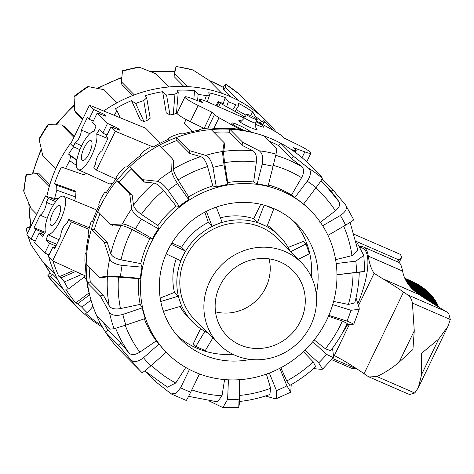 <?xml version="1.0" encoding="UTF-8"?>
<svg xmlns="http://www.w3.org/2000/svg" width="474" height="474" viewBox="0 0 474 474"><rect width="100%" height="100%" fill="white"/><g stroke="black" fill="none" stroke-linecap="round" stroke-linejoin="round"><path stroke-width="0.71" d="M257.032 119.223A5.978 0.711 -154.2 0 1 257.216 119.561A5.978 0.711 -154.2 0 1 251.522 117.599A5.978 0.711 -154.2 0 1 246.444 114.358A5.978 0.711 -154.2 0 1 251.267 115.911A5.978 0.711 -154.2 0 1 257.032 119.223M254.923 129.242L255.575 122.95A5.978 0.711 -154.2 0 1 255.569 122.967A5.978 0.711 -154.2 0 1 249.875 121A5.978 0.711 -154.2 0 1 244.797 117.759A5.978 0.711 -154.2 0 1 244.815 117.736M192.201 131.535L184.108 123.347L186.158 119.549M81.99 160.319A10.872 3.431 113.5 0 1 83.821 148.605A10.872 3.431 113.5 0 1 91.032 140.63A10.872 3.431 113.5 0 1 89.841 151.97A10.872 3.431 113.5 0 1 82.352 160.573A10.872 3.431 113.5 0 1 81.99 160.319M112.415 183.669L109.287 183.841L78.34 169.698A20.844 6.577 113.5 0 1 80.142 149.203A20.844 6.577 113.5 0 1 94.13 131.31L95.938 126.179L92.501 122.701L97.2 112.978L107.515 123.412L117.919 128.229L119.744 130.178L110.952 126.89L106.253 136.613L107.971 138.355L101.904 150.91A7.791 2.459 -66.5 0 0 97.691 156.177A7.791 2.459 -66.5 0 0 95.718 163.708L93.876 167.518L96.453 170.125L115.97 179.095M107.005 135.054L102.817 133.135L99.374 129.657L96.666 133.875L107.847 138.615M96.666 133.875A20.844 6.577 113.5 0 1 90.996 156.888A20.844 6.577 113.5 0 1 78.34 169.698M56.773 244.258L46.12 239.826L47.927 234.695A20.844 6.577 -66.5 0 0 61.964 216.695A20.844 6.577 -66.5 0 0 63.646 196.277L95.09 209.283L96.578 210.954M93.254 121.137L89.059 119.223L87.34 117.481L81.273 130.042A7.791 2.459 113.5 0 1 79.294 137.573A7.791 2.459 113.5 0 1 75.088 142.84L73.245 146.644L70.667 144.037L89.462 105.157L145.637 128.229L160.336 143.101M102.817 133.135L107.515 123.412M96.453 170.125L115.253 131.239L153.114 147.011M110.952 126.89L115.253 131.239M89.059 119.223L93.763 109.5L104.162 114.317L105.992 116.266L97.2 112.978M89.462 105.157L93.763 109.5M73.245 146.644L79.928 149.719M81.273 130.042L89.805 133.656M75.088 142.84L81.652 145.808M60.062 205.686A10.872 3.431 113.5 0 1 58.231 217.4A10.872 3.431 113.5 0 1 51.026 225.375A10.872 3.431 113.5 0 1 52.217 214.035A10.872 3.431 113.5 0 1 59.7 205.438A10.872 3.431 113.5 0 1 60.062 205.686M63.646 196.277A20.844 6.577 -66.5 0 0 51.008 209.224A20.844 6.577 -66.5 0 0 45.391 232.136L42.678 236.348L39.241 232.87L34.543 242.593L44.858 253.027L49.557 243.304L46.12 239.826M47.927 234.695L58.977 239.708M35.295 241.029L31.106 239.115L35.805 229.392L34.081 227.656L45.273 232.313M35.805 229.392L44.686 233.226M43.721 234.725L39.241 232.87M215.504 311.845A43.318 40.776 135.3 0 0 256.819 300.048A43.318 40.776 135.3 0 0 269.09 258.863M49.557 243.304L55.956 245.953M49.047 254.941L44.858 253.027M55.126 247.665L52.993 246.782L48.295 256.505L52.59 260.854L86.221 276.312M34.081 227.656L40.154 215.095A7.791 2.459 -66.5 0 0 44.366 209.828A7.791 2.459 -66.5 0 0 46.339 202.297L48.182 198.493L45.605 195.881L26.805 234.766L31.106 239.115M52.993 246.782L54.711 248.524L60.785 235.969A7.791 2.459 113.5 0 1 62.758 228.438A7.791 2.459 113.5 0 1 66.97 223.171L68.813 219.361L89.325 227.787M68.813 219.361L71.39 221.968L88.94 229.274M71.39 221.968L52.59 260.854M45.605 195.881L56.649 200.419M48.182 198.493L55.695 201.622M40.154 215.095L47.222 218.295M46.339 202.297L53.242 205.224M255.089 127.642A10.12 1.203 -154.2 0 1 257.026 129.467A10.12 1.203 -154.2 0 1 250.313 127.488A10.12 1.203 -154.2 0 1 238.801 120.657A10.12 1.203 -154.2 0 1 241.432 121.042M223.485 103.699L218.052 101.442L220.303 103.219L245.141 117.054M256.108 121.848A10.221 1.215 -154.2 0 1 264.089 127.05A10.221 1.215 -154.2 0 1 255.445 124.212M244.448 118.097L206.723 101.572A10.624 1.262 25.8 0 0 199.678 99.499A10.624 1.262 25.8 0 0 199.998 100.097L202.315 102.443L191.004 98.237A16.027 1.908 25.8 0 0 184.913 96.951A16.027 1.908 25.8 0 0 198.144 105.465L211.949 112.19L204.122 128.389L190.311 121.664A16.027 1.908 -154.2 0 1 177.08 113.15L184.913 96.951M211.949 112.19L214.426 114.69L219.018 117.742L240.3 129.627M245.153 130.717A10.221 1.215 -154.2 0 1 235.91 126.262A10.221 1.215 -154.2 0 1 231.739 123.068A10.221 1.215 -154.2 0 1 238.535 125.077A10.221 1.215 -154.2 0 1 248.625 130.421L252.067 132.376M290.923 149.31A10.624 1.262 25.8 0 0 296.149 150.625A10.624 1.262 25.8 0 0 295.829 150.021L293.513 147.681L304.823 151.881A16.027 1.908 25.8 0 0 310.914 153.173A16.027 1.908 25.8 0 0 297.678 144.659L283.873 137.934L281.402 135.428L276.81 132.382L256.499 121.036M246.042 115.194L236.111 109.648M174.645 71.538L176.038 66.638A132.667 124.893 -44.7 0 1 192.823 69.927L176.067 66.401M150.139 71.438L174.912 71.562L174.011 76.504L176.038 66.638M139.546 67.302L138.076 67.124L122.653 70.644L122.464 71.213A132.667 124.893 -44.7 0 1 139.546 67.302L156.136 73.879L169.064 86.955A132.667 124.893 -44.7 0 1 187.692 86.618A132.667 124.893 -44.7 0 1 221.796 93.307A132.667 124.893 -44.7 0 1 232.983 97.834A132.667 124.893 -44.7 0 1 238.499 100.571A132.667 124.893 -44.7 0 1 266.092 120.734A132.667 124.893 -44.7 0 1 276.212 132.045M132.596 95.57L121.913 84.763L121.409 81.824L122.464 71.213M87.109 86.825L74.353 96.044L74.068 97.093A132.667 124.893 -44.7 0 1 88.502 86.659L87.115 86.825M82.523 119.507L76.409 113.322L74.738 110.91L74.068 97.093M48.508 124.656L47.572 124.929L39.336 138.355L39.218 139.806A132.667 124.893 -44.7 0 1 48.508 124.656L61.691 124.982L73.903 137.336M46.837 196.39A132.667 124.893 -44.7 0 1 49.243 186.673A132.667 124.893 -44.7 0 1 55.742 168.851L42.814 155.774L39.218 139.806M26.485 174.716L26.011 174.865L23.7 190.554L23.949 191.97A132.667 124.893 -44.7 0 1 26.485 174.716L36.308 173.597L49.243 186.673M36.711 214.272L31.16 208.655L23.949 191.97M27.456 233.421A132.667 124.893 -44.7 0 1 26.23 228.19L30.786 226.329M27.984 235.957L30.887 244.56A132.667 124.893 -44.7 0 1 28.197 236.171M102.431 327.078A132.667 124.893 -44.7 0 1 100.405 325.845A132.667 124.893 -44.7 0 1 85.794 315.169A132.667 124.893 -44.7 0 1 78.619 308.497A132.667 124.893 -44.7 0 1 63.356 289.454A132.667 124.893 -44.7 0 1 54.717 273.492L41.789 260.41L30.887 244.56M47.773 275.809L58.077 287.712A132.667 124.893 -44.7 0 1 47.803 275.827L50.185 272.971M222.662 87.009L225.529 84.159A132.667 124.893 -44.7 0 1 239.109 94.083L238.849 93.864M223.687 87.619L223.692 89.965L225.571 87.494L225.529 84.159M260.042 123.015L261.749 121.38L264.308 122.677L262.513 124.395M264.308 122.677L263.686 120.734A131.126 123.441 -44.7 0 1 273.131 130.326M232.574 110.075L235.886 104.908L238.926 105.252L234.974 111.42M238.926 105.252L238.138 103.172A131.126 123.441 -44.7 0 1 252.796 112.006L255.344 116.361L254.562 117.576M61.389 167.008L84.372 174.989L61.389 167.008A131.126 123.441 -44.7 0 0 54.563 183.61L74.661 190.832L75.953 192.136L75.627 196.965L56.844 190.216L56.679 185.216L54.563 183.61M50.629 197.948A131.126 123.441 -44.7 0 1 50.688 197.664L58.189 198.742M72.646 200.004L74.779 200.188A108.747 102.372 -44.7 0 1 75.627 196.965M91.026 300.143L81.747 307.128L77.795 303.668L75.769 302.922A131.126 123.441 -44.7 0 1 65.726 289.104L68.315 289.057L85.012 276.478A108.747 102.372 -44.7 0 1 84.455 275.501M100.992 324.5L98.722 323.683A131.126 123.441 -44.7 0 1 85.391 313.006L87.423 312.953L92.951 306.24M204.608 100.695L206.338 95.641L209.615 94.954L208.625 92.785A131.126 123.441 -44.7 0 1 225.251 97.561L228.332 101.714L226.608 106.745M225.251 97.561L223.195 103.569M178.218 92.436L176.464 113.322L173.253 114.512L174.965 94.154L178.218 92.436L177.003 90.232A131.126 123.441 -44.7 0 1 194.553 90.647L198.108 94.474L197.587 100.684M194.553 90.647L193.825 99.285M162.629 91.695L166.581 95.096L169.965 114.886L166.261 112.925L162.629 91.695A131.126 123.441 -44.7 0 0 145.269 95.665L146.709 97.845L150.193 118.204L147.124 120.39L143.735 100.553L146.709 97.845M131.494 100.642L135.724 103.533L143.983 121.563L140.363 119.981L131.494 100.642A131.126 123.441 -44.7 0 0 115.407 108.753L117.066 110.851L120.248 117.801M252.796 112.006L250.515 115.573M209.615 94.954L207.268 101.809M115.206 115.727L114.607 114.43L117.066 110.851M76.438 165.379L69.755 160.716L70.59 155.952L68.582 154.151L76.883 159.934M70.59 155.952L76.818 160.295M56.679 185.216L75.953 192.136M81.931 274.339L64.357 281.912L61.193 277.723L59.06 276.786L73.612 270.512M61.193 277.723L75.698 271.472M77.795 303.668L89.58 294.792M75.769 302.922L89.076 292.896M98.722 323.683L99.836 322.326M228.332 101.714A129.586 121.99 -44.7 0 1 235.886 104.908M84.372 174.989A108.747 102.372 -44.7 0 1 85.468 172.957M65.631 168.258A129.586 121.99 -44.7 0 1 69.755 160.716M113.606 115.069A129.586 121.99 -44.7 0 1 114.607 114.43M135.724 103.533A129.586 121.99 -44.7 0 1 143.735 100.553M143.983 121.563A108.747 102.372 -44.7 0 1 147.124 120.39M166.581 95.096A129.586 121.99 -44.7 0 1 174.965 94.154M169.965 114.886A108.747 102.372 -44.7 0 1 173.253 114.512M198.108 94.474A129.586 121.99 -44.7 0 1 206.338 95.641M87.423 312.953A129.586 121.99 -44.7 0 1 81.747 307.128M68.315 289.057A129.586 121.99 -44.7 0 1 64.357 281.912M54.664 198.434A129.586 121.99 -44.7 0 1 56.844 190.216M255.344 116.361A129.586 121.99 -44.7 0 1 261.749 121.38M68.582 154.151A131.126 123.441 -44.7 0 1 73.571 146.798M59.06 276.786A131.126 123.441 -44.7 0 1 53.041 261.056M103.682 110.993A132.667 124.893 -44.7 0 1 117.001 102.787A132.667 124.893 -44.7 0 1 134.343 94.901A132.667 124.893 -44.7 0 1 169.064 86.955M55.742 168.851A132.667 124.893 -44.7 0 1 71.829 141.637M54.717 273.492A132.667 124.893 -44.7 0 1 48.739 256.955M48.496 256.084A132.667 124.893 -44.7 0 1 48.075 254.497M57.307 278.919L52.75 274.31L50.908 273.984L43.424 262.063M61.691 124.982L64.239 126.445L74.27 136.589M36.308 173.597L39.301 173.857L49.871 184.552M183.859 86.469L174.011 76.504M230.257 96.607L223.692 89.965M238.499 100.571L225.571 87.494M239.109 94.083L266.092 120.734M187.692 86.618L174.764 73.541M192.823 69.927L208.868 80.225L221.796 93.307M134.343 94.901L121.409 81.824M82.76 119.021L74.738 110.91M88.502 86.659L104.073 89.71L117.001 102.787M26.23 228.19L30.318 227.502M47.803 275.827L50.422 276.372L63.356 289.454M52.75 274.31L50.422 276.372M308.74 168.329C311.43 171.286 310.926 175.576 307.229 181.198A121.794 114.655 -44.7 0 1 316.057 187.645C320.08 182.265 322.166 179.131 322.32 178.248A132.667 124.893 135.3 0 0 308.74 168.329L293.548 156.26L280.62 143.178A132.667 124.893 135.3 0 0 269.706 138.094A132.667 124.893 135.3 0 0 263.917 135.914A132.667 124.893 135.3 0 0 256.481 133.585A132.667 124.893 135.3 0 0 229.813 129.224A132.667 124.893 135.3 0 0 211.185 129.562L224.113 142.644L222.756 151.473A132.667 124.893 135.3 0 0 205.675 155.377C209.075 156.959 211.511 160.976 212.968 167.435A121.794 114.655 -44.7 0 1 224.084 164.893C223.029 158.346 222.584 153.866 222.756 151.473M307.229 181.198L294.739 197.658A101.134 95.203 135.3 0 1 303.567 204.11L316.057 187.645M294.739 197.658L291.522 195.015L301.594 177.714C304.166 172.737 304.255 169.07 301.855 166.712L291.67 158.737L278.742 145.654L280.62 143.178A132.667 124.893 135.3 0 1 308.213 163.34L321.141 176.417L322.32 178.248M322.676 225.766L340.35 215.486C345.836 211.783 347.584 208.264 345.593 204.922L353.711 219.788M327.967 235.371L345.57 225.138C351.246 221.785 353.93 219.995 353.616 219.758M356.01 240.733L363.801 255.433L355.814 261.144A121.794 114.655 -44.7 0 1 356.519 272.325L364.814 271.383M336.967 274.724L356.519 272.325M358.931 272.23L336.967 274.79M359.256 272.289L364.512 271.442M336.196 263.556L355.814 261.144M356.004 297.844L359.174 307.804L359.227 309.309L350.938 310.274A121.794 114.655 -44.7 0 1 347.009 321.046L353.817 324.139L346.66 324.714M328.826 315.394L347.009 321.046M314.215 339.917L325.354 348.769L330.562 350.659C337.21 342.228 342.761 333.169 347.235 323.481L342.358 321.022L328.452 316.259M332.718 304.61L350.938 310.274M332.511 348.135L333.554 356.3L333.311 357.586L326.574 354.38A121.794 114.655 -44.7 0 1 318.688 362.883L322.61 369.122L321.425 369.376L313.598 368.588M304.877 350.215L318.688 362.883M280.845 367.741L286.776 380.966L289.786 385.427C299.141 380.213 307.774 373.974 315.696 366.698L313.207 361.863L303.384 351.637M312.757 341.707L326.574 354.38M291.232 384.615L290.734 392.164L286.93 385.836A121.794 114.655 -44.7 0 1 276.455 390.606L276.383 398.687L274.89 398.699L265.416 395.991M269.315 373.032L276.455 390.606M239.346 401.478C249.751 400.382 259.93 398.053 269.884 394.481L270.648 388.301L266.394 374.11M279.802 368.292L286.93 385.836M239.69 379.68L238.772 407.302L222.857 407.599M228.432 379.822L227.609 399.41L222.857 407.587L209.283 401.028M188.611 396.341L217.442 401.863L222.028 395.778L224.593 379.573M186.187 400.317C186.306 400.767 187.805 398.047 190.684 392.17A121.794 114.655 -44.7 0 1 180.594 387.773L176.038 393.319L171.238 393.918L155.454 381.534L146.022 371.989M199.489 373.956L190.684 392.17M142.052 372.653C142.781 372.588 145.672 370.354 150.72 365.952A121.794 114.655 -44.7 0 1 143.539 357.722C138.224 361.822 134.047 362.58 131.014 359.997A132.667 124.893 135.3 0 0 141.282 371.883A132.667 124.893 135.3 0 0 142.052 372.653L120.74 351.104A132.667 124.893 135.3 0 1 105.471 332.061L118.405 345.143L131.014 359.997M103.67 323.007A129.586 121.99 135.3 0 0 107.805 329.999L120.734 343.081L129.076 353.047C131.505 355.37 135.09 355.067 139.842 352.152L156.272 340.871L159.033 344.011A101.134 95.203 135.3 0 0 166.208 352.241L150.72 365.952M114.098 328.731L125.888 325.081A121.794 114.655 -44.7 0 1 122.861 314.44C116.367 316.182 111.894 315.488 109.441 312.36A132.667 124.893 135.3 0 0 114.098 328.731L109.772 329.175L96.838 316.099A132.667 124.893 135.3 0 0 105.471 332.061L107.805 329.999M89.213 267.377A129.586 121.99 135.3 0 0 90.285 281.846L103.219 294.929L109.227 305.926C111.123 308.639 114.88 309.534 120.485 308.598L140.191 304.379L142.218 307.881A101.134 95.203 135.3 0 0 145.245 318.528L125.888 325.081M211.185 129.562A132.667 124.893 135.3 0 0 176.464 137.507A132.667 124.893 135.3 0 0 159.122 145.394A132.667 124.893 135.3 0 0 129.787 166.593A132.667 124.893 135.3 0 0 116.74 180.665A132.667 124.893 135.3 0 0 97.863 211.457A132.667 124.893 135.3 0 0 91.364 229.28A132.667 124.893 135.3 0 0 86.209 264.338A132.667 124.893 135.3 0 0 87.376 282.83L100.304 295.912L109.441 312.36M90.285 281.846L87.376 282.83A132.667 124.893 135.3 0 0 90.374 297.796A132.667 124.893 135.3 0 0 96.838 316.099M259.248 150.803C262.436 153.143 263.414 157.605 262.169 164.2A121.794 114.655 -44.7 0 1 273.083 166.338L276.028 154.097A132.667 124.893 135.3 0 0 259.248 150.803L242.741 142.307L229.813 129.224L229.061 132.187A129.586 121.99 135.3 0 0 213.922 132.329M262.169 164.2L257.169 183.918A101.134 95.203 135.3 0 1 268.083 186.057L273.083 166.338M263.917 135.914L276.852 148.99L276.028 154.097M107.154 276.141L120.473 276.632A121.794 114.655 -44.7 0 1 122.12 265.41C115.549 264.468 111.402 262.294 109.69 258.887A132.667 124.893 135.3 0 0 107.154 276.141L99.143 277.42L86.209 264.338M100.079 213.697A129.586 121.99 135.3 0 0 94.35 229.54L107.284 242.623L110.797 253.637C112.06 256.505 115.478 258.579 121.036 259.859L140.778 263.597L142.004 267.146A101.134 95.203 135.3 0 0 140.357 278.362L138.568 278.635L118.5 277.13L107.391 276.822L102.129 277.681L99.143 277.42M140.357 278.362L120.473 276.632M94.35 229.54L91.364 229.28L104.292 242.362L109.69 258.887M122.428 223.977C125.314 224.166 129.645 225.831 135.416 228.972A121.794 114.655 -44.7 0 1 141.459 219.118C135.908 215.617 132.661 212.186 131.719 208.827A132.667 124.893 135.3 0 0 122.428 223.977L110.797 224.54L97.863 211.457M159.122 145.394L172.056 158.476L173.727 160.887L173.448 169.058C173.579 171.452 175.113 175.09 178.058 179.966L188.676 196.888L188.64 199.595A101.134 95.203 135.3 0 0 179.255 206.38L176.097 205.983L163.607 190.412C159.928 186.069 156.74 183.622 154.05 183.077L144.392 182.087L131.458 169.005A129.586 121.99 135.3 0 0 119.294 182.129L132.222 195.211L133.514 205.224C134.154 207.979 136.785 211.025 141.4 214.361L157.931 225.577L158.423 228.841A101.134 95.203 135.3 0 0 152.385 238.695L149.831 238.783L132.104 229.529C127.008 226.969 123.323 225.654 121.03 225.583L113.345 226.003L110.797 224.54M152.385 238.695L135.416 228.972M119.294 182.129L116.74 180.665L129.669 193.748L131.719 208.827M157.279 181.264C160.573 182.081 164.194 185.109 168.134 190.347A121.794 114.655 -44.7 0 1 177.525 183.562C173.922 178.076 171.985 173.834 171.712 170.83A132.667 124.893 135.3 0 0 157.279 181.264L142.721 179.676L129.787 166.593L131.458 169.005M144.392 182.087L142.721 179.676M179.255 206.38L168.134 190.347M172.056 158.476L171.712 170.83M205.675 155.377L189.393 150.59L176.464 137.507L176.968 140.452A129.586 121.99 135.3 0 0 161.261 147.556M224.113 142.644L224.617 145.589L223.698 151.39C223.521 153.238 223.847 156.989 224.67 162.629L227.71 182.502L227.431 184.463A101.134 95.203 135.3 0 0 216.316 187.005L212.814 185.909L207.565 166.546C205.87 161.101 203.595 157.795 200.739 156.639L189.896 153.529L189.393 150.59M216.316 187.005L212.968 167.435M256.481 133.585L253.851 132.856A131.126 123.441 135.3 0 0 246.444 131.043L242.297 130.006A129.586 121.99 135.3 0 0 234.103 128.673L231.01 128.501L232.373 128.904A131.126 123.441 135.3 0 0 214.829 128.49L210.995 127.897A129.586 121.99 135.3 0 0 202.605 128.667L199.311 129.526L200.455 129.953A131.126 123.441 135.3 0 0 183.094 133.923L179.682 133.68A129.586 121.99 135.3 0 0 171.624 136.5L168.394 138.396L169.319 138.9A131.126 123.441 135.3 0 0 153.232 147.011L150.323 146.987A129.586 121.99 135.3 0 0 143.101 151.686L140.191 154.548L140.926 155.182A131.126 123.441 135.3 0 0 127.121 166.919L124.763 166.99A129.586 121.99 135.3 0 0 118.826 173.265L116.48 176.974L117.054 177.78A131.126 123.441 135.3 0 0 106.407 192.408L104.606 192.42A129.586 121.99 135.3 0 0 100.334 199.886L98.752 204.264L99.208 205.272A131.126 123.441 135.3 0 0 92.383 221.868L91.127 221.696A129.586 121.99 135.3 0 0 88.786 229.878L88.111 234.695L88.514 235.922A131.126 123.441 135.3 0 0 85.936 253.454L85.16 252.962A129.586 121.99 135.3 0 0 84.899 261.352L85.628 267.822A131.126 123.441 135.3 0 0 87.465 285.176L87.092 284.27A129.586 121.99 135.3 0 0 88.922 292.328L90.374 297.796M140.191 154.548L140.802 155.276M168.394 138.396L168.738 139.149M199.311 129.526L199.418 130.125M85.16 252.962L85.966 253.033M185.772 367.48L175.759 382.992L167.423 387.187L144.819 370.893M239.453 401.075L239.915 379.662M354.712 302.939L348.408 304.438L333.619 301.423M357.852 250.266L351.969 255.646L335.61 259.645M339.052 201.806L325.253 184.943A129.586 121.99 135.3 0 1 338.803 201.48C340.664 204.211 339.526 207.328 335.408 210.817L319.897 222.62M278.742 145.654A129.586 121.99 135.3 0 0 269.09 141.139M229.061 132.187L241.989 145.269L253.021 150.856C255.77 152.652 256.89 156.384 256.369 162.055L253.643 182.028A101.134 95.203 135.3 0 0 227.71 182.502M189.896 153.529L176.968 140.452M345.593 204.922L333.026 190.038L322.065 178.953M238.872 406.935L239.737 401.437M241.989 145.269L242.741 142.307M257.169 183.918L253.643 182.028M291.67 158.737L293.548 156.26M227.431 184.463L224.084 164.893M331.006 191.206L333.026 190.038M188.64 199.595L177.525 183.562M158.423 228.841L141.459 219.118M132.222 195.211L129.669 193.748M142.004 267.146L122.12 265.41M107.284 242.623L104.292 242.362M142.218 307.881L122.861 314.44M103.219 294.929L100.304 295.912M159.033 344.011L143.539 357.722M120.734 343.081L118.405 345.143M189.434 369.489L180.594 387.773M156.147 380.095L155.454 381.534M293.483 221.08A81.741 76.948 -44.7 0 1 311.341 276.775M232.93 354.297A81.741 76.948 -44.7 0 1 177.436 335.799M250.319 359.405A81.741 76.948 -44.7 0 1 180.6 339.206A81.741 76.948 -44.7 0 1 167.606 250.793A81.741 76.948 -44.7 0 1 296.854 224.279A81.741 76.948 -44.7 0 1 316.253 294.224M310.648 210.64A101.134 95.203 135.3 0 0 282.433 191.336A101.134 95.203 135.3 0 0 159.987 227.87A101.134 95.203 135.3 0 0 166.807 352.84A101.134 95.203 135.3 0 0 305.659 349.451A101.134 95.203 135.3 0 0 310.648 210.64L308.497 208.471A101.134 95.203 135.3 0 0 303.692 203.95M291.522 195.015A101.134 95.203 135.3 0 0 280.282 189.162A101.134 95.203 135.3 0 0 268.367 184.925M212.814 185.909A101.134 95.203 135.3 0 0 188.676 196.888M176.097 205.983A101.134 95.203 135.3 0 0 157.931 225.577M149.831 238.783A101.134 95.203 135.3 0 0 140.778 263.597M138.568 278.635A101.134 95.203 135.3 0 0 140.191 304.379M144.327 318.842A101.134 95.203 135.3 0 0 156.272 340.871M160.769 301.523L178.236 296.197L181.607 305.985L163.412 311.377M162.458 308.378L163.524 311.495M160.176 298.075L174.491 292.411L178.236 296.197M171.114 244.276L185.358 251.03L180.659 260.747L166.19 253.886M171.884 243.008L181.613 247.238L185.358 251.03M216.268 207.12L222.11 222.199L212.097 226.163L208.347 222.371L204.833 212.156M212.097 226.163L206.362 211.363M272.941 208.199L273.729 208.998L266.957 226.602L257.501 222.484L253.75 218.692L260.706 204.306M257.501 222.484L264.154 205.171M273.729 208.998L266.572 205.882M290.586 251.706L306.02 243.992L303.437 241.379L288.121 247.446M298.176 259.379L309.386 253.774L306.02 243.992M180.019 306.465A61.081 57.496 135.3 0 0 188.759 318.072L192.711 322.071A61.081 57.496 135.3 0 0 207.582 332.73M290.07 251.184A61.081 57.496 135.3 0 0 279.583 236.194L275.631 232.195A61.081 57.496 135.3 0 0 267.425 225.387M279.583 236.194A61.081 57.496 135.3 0 0 262.543 224.534A61.081 57.496 135.3 0 0 188.593 246.599A61.081 57.496 135.3 0 0 192.711 322.071M253.75 218.692A61.081 57.496 135.3 0 0 220.416 217.833M208.347 222.371A61.081 57.496 135.3 0 0 181.613 247.238M176.287 258.674A61.081 57.496 135.3 0 0 174.491 292.411M204.875 331.32L195.815 346.482L193.238 343.875L200.591 328.66M212.796 338.009L205.278 350.6L195.815 346.482M301.464 262.709L277.391 238.357A58 54.599 135.3 0 0 261.21 227.289A58 54.599 135.3 0 0 190.992 248.24A58 54.599 135.3 0 0 194.903 319.909L218.97 344.254A58 54.599 135.3 0 0 298.602 342.305A58 54.599 135.3 0 0 301.464 262.709A58 54.599 135.3 0 0 285.277 251.635A58 54.599 135.3 0 0 215.06 272.586A58 54.599 135.3 0 0 218.97 344.254M280.264 262.004A46.399 43.679 135.3 0 0 224.095 278.765A46.399 43.679 135.3 0 0 227.218 336.102A46.399 43.679 135.3 0 0 290.923 334.543A46.399 43.679 135.3 0 0 293.21 270.861A46.399 43.679 135.3 0 0 280.264 262.004M359.375 246.758L362.616 248.169A56.59 17.864 113.5 0 1 357.888 303.698M347.608 324.672A56.59 17.864 113.5 0 1 342.412 332.944M333.388 354.955A145.192 45.83 113.5 0 1 334.342 355.541L349.308 324.583M358.486 305.594L374.105 273.285A145.192 45.83 113.5 0 1 368.292 256.126A58 18.308 -66.5 0 0 363.173 246.883A58 18.308 -66.5 0 0 361.182 246.403A145.222 45.842 113.5 0 1 359.008 246.089M356.11 368.375L351.275 368.203L331.581 359.636M363.173 246.883L398.723 262.353L399.914 263.366C400.968 264.711 401.863 267.271 402.61 271.063C404.221 280.282 409.767 288.139 419.235 294.638A157.682 18.753 25.8 0 0 446.218 311.596L448.765 313.598L450.3 319.523L447.894 326.497L438.728 339.023L421.576 353.296L421.676 374.306L418.305 387.708L414.774 393.011L409.672 394.469L407.96 393.876M356.412 241.45L399.167 260.054L396.779 261.506M334.342 355.541L343.413 360.483A119.62 14.226 -154.2 0 1 364.05 373.713A54.374 6.464 25.8 0 0 368.144 376.457L369.098 376.96L376.889 376.528C384.746 372.854 392.164 368.067 399.132 362.166L412.919 349.528L414.264 330.876L412.416 303.04C411.669 299.224 410.069 296.475 407.622 294.798A54.374 6.464 -154.2 0 1 403.528 292.061A119.62 14.226 25.8 0 0 382.891 278.825L374.105 273.285M354.321 234.363L400.447 254.437L401.709 257.264L399.167 260.054M411.077 280.969L404.814 278.244L414.009 282.344L420.432 285.976L426.422 290.396L431.417 295.278A754.288 88.774 -154.2 0 1 431.761 295.675A754.288 90.658 -154.2 0 1 432.098 296.072L435.938 301.464L438.675 307.069M113.879 126.048L113.049 127.761M117.919 128.229L117.297 129.515M104.162 114.317L103.545 115.603M100.121 112.131L99.297 113.849M55.091 247.653L55.92 245.941M41.339 233.741L42.162 232.023M218.087 101.513L216.091 105.649M218.769 102.206L216.926 106.01M220.303 103.219L218.597 106.739M243.695 116.29L243.138 117.445M199.998 100.097L199.394 101.353M198.144 105.465L190.311 121.664M214.426 114.69L207.938 128.11M219.018 117.742L213.893 128.341M248.625 130.421L248.145 131.417M304.823 151.881L302.021 157.682M50.937 274.008A129.586 121.99 -44.7 0 1 43.543 262.187M30.958 226.169A129.586 121.99 -44.7 0 1 29.068 203.962M56.406 124.816A129.586 121.99 -44.7 0 1 74.43 105.341M32.813 173.982A129.586 121.99 -44.7 0 1 41.386 149.677M97.982 88.466A129.586 121.99 -44.7 0 1 121.782 77.872M150.904 71.746A129.586 121.99 -44.7 0 1 174.882 71.817M208.963 80.319A129.586 121.99 -44.7 0 1 223.722 87.672M340.35 215.486A121.794 114.655 -44.7 0 1 345.57 225.138M238.866 399.203A121.794 114.655 -44.7 0 1 227.609 399.41M154.05 183.077A129.586 121.99 135.3 0 0 133.514 205.224M141.4 214.361A120.882 113.801 -44.7 0 1 163.607 190.412M121.03 225.583A129.586 121.99 135.3 0 0 110.797 253.637M121.036 259.859A120.882 113.801 -44.7 0 1 132.104 229.529M107.391 276.822A129.586 121.99 135.3 0 0 109.227 305.926M120.485 308.598A120.882 113.801 -44.7 0 1 118.5 277.13M115.65 328.346A129.586 121.99 135.3 0 0 129.076 353.047M139.842 352.152A120.882 113.801 -44.7 0 1 125.26 325.294M175.759 382.992A120.882 113.801 -44.7 0 1 151.419 365.33M222.028 395.778A120.882 113.801 -44.7 0 1 191.774 389.912M270.648 388.301A120.882 113.801 -44.7 0 1 239.358 395.458M313.207 361.863A120.882 113.801 -44.7 0 1 286.776 380.966M353.053 272.852A120.882 113.801 -44.7 0 1 348.408 304.438M342.358 321.022A120.882 113.801 -44.7 0 1 325.354 348.769M343.686 226.228A120.882 113.801 -44.7 0 1 351.969 255.646M321.028 180.671L325.253 184.943A129.586 121.99 135.3 0 0 320.945 180.807M315.714 188.101A120.882 113.801 -44.7 0 1 335.408 210.817M301.855 166.712A129.586 121.99 135.3 0 0 275.767 155.336M273.326 165.39A120.882 113.801 -44.7 0 1 301.594 177.714M253.021 150.856A129.586 121.99 135.3 0 0 223.698 151.39M224.67 162.629A120.882 113.801 -44.7 0 1 256.369 162.055M200.739 156.639A129.586 121.99 135.3 0 0 173.448 169.058M178.058 179.966A120.882 113.801 -44.7 0 1 207.565 166.546M397.342 261.749L397.692 261.032M332.564 358.48L355.518 368.47M412.416 303.04L450.3 319.523M376.889 376.528L414.774 393.011M368.292 256.126L402.61 271.063M407.622 294.798L446.218 311.596M382.891 278.825L419.235 294.638M399.132 362.166L414.264 330.876M364.05 373.713L403.528 292.061M421.676 374.306L438.728 339.023M412.267 281.509L411.675 281.236M404.837 278.297L412.854 281.787M404.849 278.327L413.435 282.066M404.867 278.368L414.009 282.344M404.891 278.416L414.578 282.628M404.915 278.469L415.135 282.919M404.944 278.534L415.692 283.209M404.974 278.599L416.243 283.505M405.009 278.676L416.788 283.802M405.045 278.759L417.327 284.104M405.086 278.854L417.855 284.412M405.134 278.949L418.382 284.714M405.181 279.056L418.903 285.028M405.234 279.168L419.419 285.342M405.294 279.293L419.928 285.656M405.359 279.417L420.432 285.976M405.424 279.553L420.924 286.302M405.495 279.696L421.416 286.628M405.572 279.844L421.901 286.954M405.649 280.004L422.381 287.285M405.738 280.17L422.855 287.617M405.827 280.341L423.318 287.955M405.922 280.525L423.78 288.299M406.022 280.715L424.236 288.642M406.135 280.91L424.686 288.986M406.248 281.118L425.131 289.336M406.372 281.331L425.569 289.685M406.496 281.556L425.996 290.041M406.633 281.787L426.422 290.396M406.775 282.024L426.843 290.758M406.929 282.273L427.258 291.119M407.089 282.528L427.666 291.48M407.261 282.794L428.069 291.854M407.439 283.073L428.46 292.221M407.628 283.357L428.851 292.594M407.83 283.653L429.237 292.968M408.043 283.962L429.616 293.347M408.268 284.276L429.989 293.732M408.505 284.607L430.356 294.111M408.76 284.945L430.718 294.502M409.026 285.295L431.067 294.887M409.311 285.662L431.417 295.278M409.613 286.035L431.761 295.675M409.939 286.432L432.098 296.072M410.288 286.835L432.43 296.469M410.656 287.256L432.756 296.872M411.053 287.694L433.076 297.275M411.479 288.151L433.384 297.684M411.942 288.63L433.692 298.093M412.439 289.128L433.994 298.507M412.978 289.65L434.291 298.922M413.565 290.195L434.581 299.337M414.211 290.769L434.859 299.758M414.916 291.38L435.138 300.184M415.704 292.031L435.41 300.605M416.581 292.725L435.677 301.037M417.588 293.477L435.938 301.464M418.749 294.307L436.187 301.897M420.088 295.219L436.436 302.335M421.505 296.167L436.678 302.773M422.986 297.151L436.915 303.212M424.532 298.17L437.141 303.656M426.156 299.224L437.366 304.101M427.844 300.315L437.585 304.551M429.616 301.44L437.798 305.001M431.464 302.613L438 305.457M433.402 303.828L438.201 305.914M435.428 305.084L438.397 306.376M437.555 306.388L438.58 306.838M246.444 114.358L244.797 117.759M257.216 119.561L255.569 122.967M244.809 117.748L240.282 122.168M84.716 277.539L86.588 279.429M218.052 101.442L216.031 105.625M199.678 99.499L198.873 101.163M296.149 150.625L295.302 152.373M310.914 153.173L306.702 161.883M26.046 228.19L27.35 233.641M238.961 93.947L225.506 84.105M30.816 226.477L28.76 203.257M55.636 124.798L74.388 104.529M32.327 174.035L41.185 148.789M97.093 88.288L121.836 77.321M208.684 80.1L223.692 87.613M58.077 287.712L78.619 308.497M363.813 255.433L364.826 271.383M359.233 309.309L353.823 324.139M333.311 357.586L322.61 369.127M290.74 392.164L276.389 398.693M186.211 400.447L171.233 393.924M354.724 302.939C357.491 292.802 359.002 282.545 359.256 272.165M357.864 250.266L350.096 222.407M166.208 352.241L166.807 352.84M369.098 376.966L407.984 393.882M399.138 262.59L401.709 257.264M418.305 387.708L447.894 326.497"/></g></svg>

